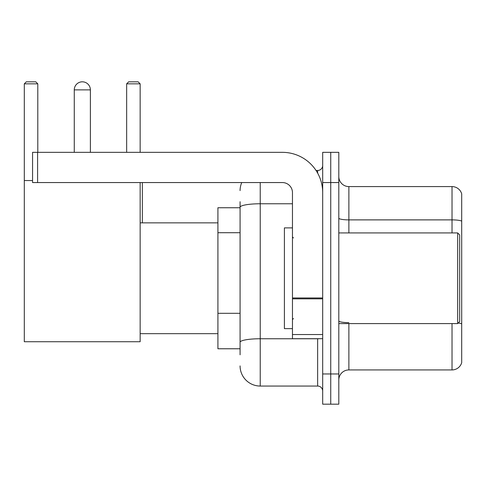 <?xml version="1.0" encoding="UTF-8"?>
<svg xmlns="http://www.w3.org/2000/svg" width="486" height="486" viewBox="0 0 486 486"><rect width="100%" height="100%" fill="white"/><g stroke="black" fill="none" stroke-linecap="round" stroke-linejoin="round"><path stroke-width="0.73" d="M240.078 226.67L240.078 201.696L240.078 207.741L217.916 207.741L217.916 348.772L240.078 348.772M240.078 354.816L240.078 201.696M322.686 373.959L322.686 404.182L330.741 404.182L330.741 373.959L330.741 404.182L338.803 404.182L338.803 373.959L330.741 373.959L330.741 182.56L330.741 373.959L322.686 373.959L322.686 182.56L330.741 182.56L330.741 152.337L330.741 182.56L338.803 182.56L338.803 373.959M338.803 182.56L338.803 152.337L322.686 152.337L322.686 182.56M260.229 182.56L260.229 386.048L317.644 386.048L317.644 338.699M316.04 170.471L317.644 170.471A5.036 5.036 0 0 0 322.686 165.434M240.078 345.753L240.078 319.351M322.686 391.084A5.036 5.036 0 0 0 317.644 386.048M240.078 190.615A20.145 20.145 0 0 1 241.761 182.56M260.229 386.048A20.145 20.145 0 0 1 240.078 365.897M338.803 380.003A10.072 10.072 0 0 1 348.875 369.931L452.029 369.931L452.029 323.591M461.7 193.841A10.072 10.072 0 0 0 452.029 186.588A10.072 10.072 0 0 1 461.7 193.841L461.7 362.678A10.072 10.072 0 0 1 452.029 369.931M458.249 323.008A10.072 1.75 180 0 1 461.7 323.895L461.7 221.142A10.072 1.75 180 0 0 452.029 219.885L452.029 186.588L348.875 186.588A10.072 10.072 0 0 1 338.803 176.515A10.072 10.072 0 0 0 348.875 186.588L348.875 232.928M74.267 89.88A8.062 8.062 0 0 1 82.322 81.818A8.062 8.062 0 0 1 90.384 89.88L74.267 89.88L74.267 152.337M90.384 152.337L90.384 89.88M140.15 182.56L140.15 341.725L24.3 341.725L24.3 83.835L26.317 81.818L35.782 81.818L37.799 83.835L24.3 83.835M37.799 152.337L37.799 83.835M24.3 180.543L32.562 180.543M140.15 83.835L126.652 83.835L128.662 81.818L138.133 81.818L140.15 83.835L140.15 152.337M126.652 83.835L126.652 152.337M80.318 82.073A6.549 6.549 0 0 1 82.122 81.818A6.549 6.549 0 0 1 82.219 81.824M322.686 338.699L292.463 338.699L292.463 297.967L322.686 297.967M322.686 192.632A40.295 40.295 0 0 0 282.39 152.337L37.598 152.337L37.598 182.56L282.39 182.56A10.072 10.072 0 0 1 292.463 192.632L292.463 297.967M37.598 182.56L32.562 182.56L32.562 152.337L37.598 152.337M457.672 232.928L459.683 234.938L459.683 321.574L457.672 323.591L457.672 232.928L338.803 232.928M292.463 227.891L284.401 227.891L284.401 328.627L292.463 328.627M240.078 232.715L217.916 232.715M240.078 313.306L217.916 313.306M319.393 338.699A5.036 0.875 0 0 1 317.644 338.754L260.229 338.754A20.145 3.499 180 0 0 240.078 342.253M240.078 207.267A20.145 3.499 180 0 1 260.229 203.768L292.463 203.768M317.644 173.125L317.644 170.471M348.875 323.591L348.875 369.931M452.029 232.928L452.029 219.885L348.875 219.885A10.072 1.75 0 0 1 338.803 218.135M348.875 322.637A10.072 1.75 0 0 1 338.803 320.888M322.686 298.841L292.463 298.841M292.463 334.538L322.686 334.538M140.15 333.663L217.916 333.663M140.15 222.855L217.916 222.855M142.362 222.855L142.362 182.56M338.803 323.591L457.672 323.591M293.471 237.964L292.463 236.955M293.471 318.555L292.463 319.557"/></g></svg>
